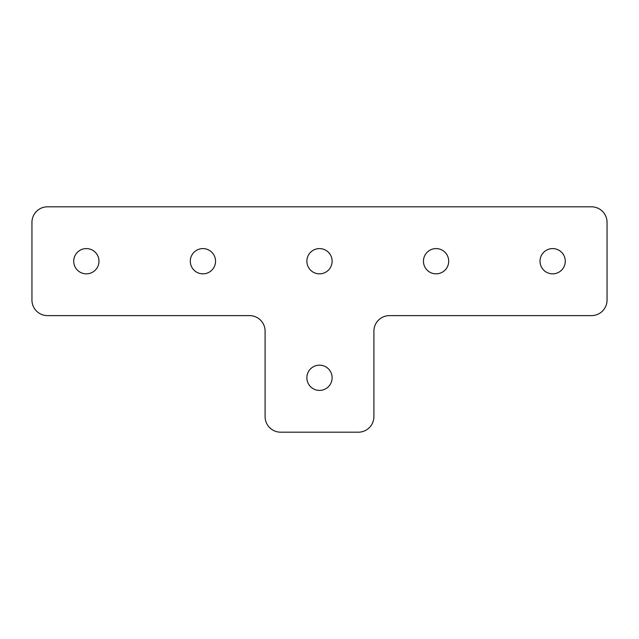 <?xml version="1.0" encoding="UTF-8"?>
<svg xmlns="http://www.w3.org/2000/svg" width="639" height="639" viewBox="0 0 639 639"><rect width="100%" height="100%" fill="white"/><g stroke="black" fill="none" stroke-linecap="round" stroke-linejoin="round"><path stroke-width="0.96" d="M86.353 273.843A12.628 12.628 0 0 1 73.725 261.215A12.628 12.628 0 0 1 86.353 248.587A12.628 12.628 0 0 1 98.981 261.215A12.628 12.628 0 0 1 86.353 273.843M202.922 273.843A12.628 12.628 0 0 1 190.294 261.215A12.628 12.628 0 0 1 202.922 248.587A12.628 12.628 0 0 1 215.551 261.215A12.628 12.628 0 0 1 202.922 273.843M552.647 248.587A12.628 12.628 0 0 0 540.019 261.215A12.628 12.628 0 0 0 552.647 273.843A12.628 12.628 0 0 0 565.275 261.215A12.628 12.628 0 0 0 552.647 248.587M319.5 365.157A12.628 12.628 0 0 0 306.872 377.785A12.628 12.628 0 0 0 319.5 390.413A12.628 12.628 0 0 0 332.128 377.785A12.628 12.628 0 0 0 319.5 365.157M436.078 248.587A12.628 12.628 0 0 0 423.449 261.215A12.628 12.628 0 0 0 436.078 273.843A12.628 12.628 0 0 0 448.706 261.215A12.628 12.628 0 0 0 436.078 248.587M319.5 248.587A12.628 12.628 0 0 0 306.872 261.215A12.628 12.628 0 0 0 319.5 273.843A12.628 12.628 0 0 0 332.128 261.215A12.628 12.628 0 0 0 319.5 248.587M389.447 315.618L591.506 315.618A15.544 15.544 0 0 0 607.05 300.074L607.05 222.356A15.544 15.544 0 0 0 591.506 206.812L47.494 206.812A15.544 15.544 0 0 0 31.95 222.356L31.95 300.074A15.544 15.544 0 0 0 47.494 315.618L249.553 315.618A15.544 15.544 0 0 1 265.097 331.154L265.097 416.644A15.544 15.544 0 0 0 280.641 432.188L358.359 432.188A15.544 15.544 0 0 0 373.903 416.644L373.903 331.154A15.544 15.544 0 0 1 389.447 315.618"/></g></svg>
